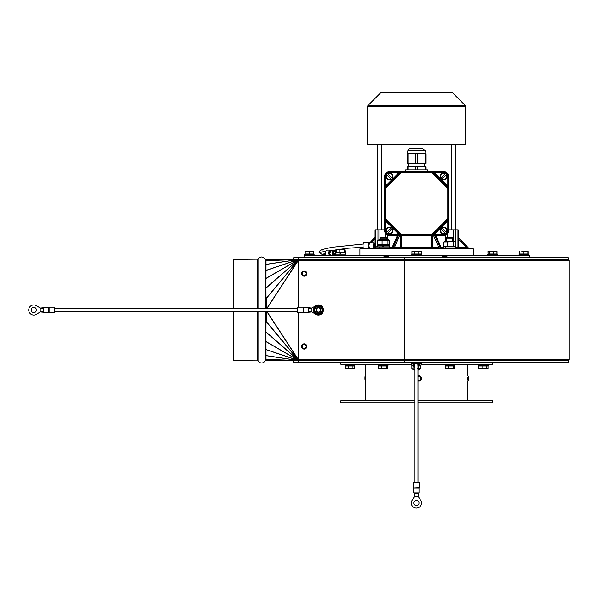 <?xml version="1.0" encoding="UTF-8"?>
<svg xmlns="http://www.w3.org/2000/svg" width="599" height="599" viewBox="0 0 599 599"><rect width="100%" height="100%" fill="white"/><g stroke="black" fill="none" stroke-linecap="round" stroke-linejoin="round"><path stroke-width="0.9" d="M48.833 310.784L48.833 307.392M48.564 307.384L43.869 307.384L43.869 312.648L49.103 312.85L49.103 307.182L48.564 307.384L48.564 312.648M49.103 307.182L54.606 307.182L54.606 312.85L49.103 312.85M43.869 310.312L43.465 310.312L43.869 310.057M43.869 309.975L43.465 309.975L43.869 309.72M43.465 309.72L43.465 307.789L40.23 308.073L40.23 311.959L36.472 314.31A5.062 5.062 0 0 1 29.95 306.718A5.062 5.062 0 0 1 36.472 305.722L40.23 308.073L43.465 308.762M43.869 312.244L43.465 312.244L43.465 310.312M43.465 312.244L40.23 311.959L43.465 311.27M33.791 312.648A2.636 2.636 0 0 1 31.507 308.702A2.636 2.636 0 0 1 36.067 308.702A2.636 2.636 0 0 1 33.791 312.648M313.606 310.05A4.777 4.777 0 0 1 318.518 305.243A4.777 4.777 0 0 1 323.153 310.312A4.777 4.777 0 0 1 317.934 314.774L317.41 314.692A4.777 4.777 0 0 1 313.606 310.05M383.622 246.848L389.694 246.848L389.694 245.223L382.694 245.223L383.622 246.848L382.986 246.848L382.05 245.223L377.707 245.223L377.707 246.848M304.539 255.751L304.539 254.455L314.093 254.455L314.093 255.751M527.172 255.751L526.581 254.455L527.539 255.751M519.161 255.751L519.161 254.455L526.581 254.455M492.303 255.751L491.562 254.455L492.835 255.751M492.079 254.455L497.29 254.455L497.29 255.751M487.728 255.751L487.728 254.455L491.562 254.455M413.108 255.751L412.651 254.455L413.482 255.751M412.958 254.455L421.404 254.455L421.404 255.751M411.85 255.751L411.85 254.455L412.651 254.455M455.547 248.465L455.547 246.848L443.567 246.848L443.567 248.465M345.526 254.216L345.526 252.92L340.052 252.92L340.801 254.216M345.031 364.282L345.031 365.577L354.593 365.577L354.593 364.282M478.668 364.282L478.668 365.577L485.639 365.577L484.95 364.282M447.273 364.282L447.917 365.577L454.813 365.577L454.813 364.282M445.259 364.282L445.259 365.577L447.46 365.577L446.861 364.282M378.441 365.046L378.441 364.282L378.448 365.577L387.995 365.577L387.995 364.282M421.164 365.091L421.164 363.795L421.164 365.091L419.218 365.091M411.603 363.795L411.603 365.091L413.55 365.091M327.047 255.751A2.838 2.179 -90 0 1 325.242 252.718A2.838 2.179 -90 0 1 327.413 250.127L330.933 250.127A2.838 2.179 90 0 0 328.769 252.718A2.838 2.179 90 0 0 330.566 255.751M331.674 250.33L329.091 253.729L331.696 255.578M335.365 255.189A2.636 2.022 -90 0 1 334.287 255.593A2.636 2.022 -90 0 1 332.348 253.699A2.636 2.022 -90 0 1 334.287 250.33A2.636 2.022 -90 0 1 336.309 252.92M334.055 250.756A2.224 1.707 -90 0 1 334.287 250.734A2.224 1.707 -90 0 1 334.519 250.756L334.579 251.707L334.055 250.756A2.224 1.707 90 0 0 332.58 253.107A2.224 1.707 90 0 0 334.287 255.189A2.224 1.707 90 0 0 334.414 255.181M334.512 251.707A1.258 0.966 90 0 0 333.583 252.958L332.834 252.958A2.224 1.707 90 0 1 334.317 250.756L334.519 250.756M335.732 254.216L335.126 254.216L335.126 255.189L345.81 255.189L345.81 254.216L335.732 254.216L335.732 255.189M335.058 254.028A1.258 0.966 90 0 0 334.579 251.707M335.972 253.182L335.507 252.958L336.256 252.958M336.256 252.92A2.224 1.707 90 0 0 334.774 250.756M334.287 255.189L334.549 255.189A2.224 1.707 90 0 0 334.556 255.189A2.224 1.707 90 0 1 333.037 253.998A2.224 1.707 90 0 1 332.834 252.958L335.126 255.189M333.583 252.958L335.126 254.216M368.744 246.361L369.516 242.962L368.744 246.361L369.403 248.211M369.351 242.902L368.991 242.752A2.838 0.547 90 0 0 368.467 246.384A2.838 0.547 90 0 0 368.991 248.428L369.516 248.218L369.029 246.331M374.397 247.814A2.636 0.509 -90 0 1 374.12 248.226A2.636 0.509 -90 0 1 373.634 246.331A2.636 0.509 -90 0 1 374.12 242.954A2.636 0.509 -90 0 1 374.397 243.381M368.991 248.428L363.593 248.428A2.838 0.547 -90 0 1 363.069 246.384A2.838 0.547 -90 0 1 363.593 242.752L368.991 242.752M374.18 243.381L374.068 243.381A2.224 0.434 -90 0 1 374.12 243.366A2.224 0.434 -90 0 1 374.18 243.381L374.532 244.332L374.068 243.381A2.224 0.434 90 0 0 373.694 245.74A2.224 0.434 90 0 0 374.12 247.814L376.105 247.814M382.986 246.848L375.73 246.848L375.73 247.814L378.575 247.814L378.575 248.465M379.429 248.465L379.429 247.814L380.492 247.814L380.492 248.465L380.492 247.814L383.053 247.814L383.053 248.465M384.416 248.465L384.416 247.814L385.734 247.814L385.734 248.465M386.961 248.465L386.961 247.814L388.017 247.814L388.017 248.465M388.856 248.465L388.856 247.814L389.44 247.814L389.44 248.465M374.465 243.381A2.224 0.434 90 0 0 374.09 245.59L375.528 246.668M374.749 245.994L374.532 244.332L374.278 245.59M376.486 246.848L374.952 245.59A2.224 0.434 90 0 0 374.577 243.381M374.517 247.814A2.224 0.434 90 0 1 374.143 246.631A2.224 0.434 90 0 1 374.09 245.59L375.73 247.814M384.416 247.814L383.053 247.814M379.429 247.814L378.575 247.814M386.961 247.814L385.734 247.814M388.856 247.814L388.017 247.814M389.739 248.465L389.44 247.814M492.356 362.253L492.356 364.282L421.164 364.282M411.603 364.282L340.898 364.282L340.898 362.253M365.607 364.282L365.607 375.835L365.607 364.282M365.607 381.069L365.607 400.724L365.607 381.069M467.654 379.751L467.654 377.16M298.137 362.253L568.241 362.253L568.241 360.635L404.235 360.635L404.235 359.422L298.137 359.422L298.137 362.253L293.652 362.253L293.652 360.635L404.235 360.635L404.235 362.253M418.005 402.753L492.356 402.753L492.356 400.724L418.005 400.724M414.763 400.724L340.898 400.724L340.898 402.753L414.763 402.753M402.184 362.904L401.607 362.32L406.871 362.32A0.584 0.584 0 0 1 406.287 362.904L402.184 362.904L406.287 362.904M355.214 362.904L354.63 362.32L359.894 362.32A0.584 0.584 0 0 1 359.31 362.904L355.214 362.904L359.31 362.904M312.918 362.253L312.918 362.32A0.584 0.584 0 0 1 312.334 362.904L308.238 362.904L312.334 362.904A0.584 0.584 0 0 0 312.918 362.32L307.654 362.32L308.238 362.904L307.654 362.253M304.217 349.097A2.636 2.636 0 0 0 306.845 346.462A2.636 2.636 0 0 0 304.217 343.833A2.636 2.636 0 0 0 301.582 346.462A2.636 2.636 0 0 0 304.217 349.097M322.262 362.32A0.584 0.584 0 0 1 321.678 362.904L317.582 362.904L321.678 362.904M306.576 362.32A0.584 0.584 0 0 1 305.992 362.904L301.889 362.904L301.304 362.32M300.788 362.32A0.584 0.584 0 0 1 300.204 362.904L296.108 362.904L295.524 362.253M301.634 362.567A0.584 0.584 0 0 1 301.11 362.904L297.007 362.904L301.11 362.904M309.219 362.32A0.584 0.584 0 0 1 308.635 362.904L304.539 362.904L308.635 362.904M304.217 276.206A2.636 2.636 0 0 0 306.845 273.571A2.636 2.636 0 0 0 304.217 270.943A2.636 2.636 0 0 0 301.582 273.571A2.636 2.636 0 0 0 304.217 276.206M317.582 362.904L316.998 362.32L322.898 362.32A0.584 0.584 0 0 1 322.314 362.904L318.219 362.904L322.314 362.904M306.845 362.253L306.845 362.32A0.584 0.584 0 0 1 306.261 362.904L302.166 362.904L306.261 362.904A0.584 0.584 0 0 0 306.845 362.32L295.524 362.32M307.654 257.78L308.238 257.128L312.334 257.128L308.238 257.128A0.584 0.584 0 0 0 307.654 257.712L312.918 257.712L312.334 257.128L312.918 257.78M518.524 362.32A0.584 0.584 0 0 1 517.94 362.904L513.845 362.904L513.261 362.253M544.611 362.32A0.584 0.584 0 0 1 544.027 362.904L539.931 362.904L544.027 362.904M561.158 362.32A0.584 0.584 0 0 1 560.574 362.904L556.471 362.904L560.574 362.904M562.139 362.904L561.555 362.32L566.826 362.32A0.584 0.584 0 0 1 566.242 362.904L562.139 362.904L566.242 362.904M556.471 362.904L555.887 362.32L561.375 362.32A0.584 0.584 0 0 1 560.791 362.904L556.688 362.904L560.791 362.904M539.931 362.904L539.347 362.32L545.389 362.32A0.584 0.584 0 0 1 544.813 362.904L540.71 362.904L544.813 362.904M513.261 362.32L519.969 362.32A0.584 0.584 0 0 1 519.393 362.904L515.29 362.904L519.393 362.904M482.165 362.904L481.581 362.32L486.845 362.32A0.584 0.584 0 0 1 486.261 362.904L482.165 362.904L486.261 362.904M443.589 362.904L443.005 362.32L448.269 362.32A0.584 0.584 0 0 1 447.685 362.904L443.589 362.904L447.685 362.904M266.78 308.395L266.78 300.144L266.023 298.834L265.986 287.969L266.023 260.647L266.78 260.37L266.712 259.412L298.137 259.397L298.137 260.61L404.235 260.61L404.235 259.397L568.241 259.397L568.241 257.78L404.235 257.78L404.235 259.397L298.137 259.397L298.137 257.78L404.235 257.78M266.712 259.412L265.222 259.18C262.811 256.275 260.408 256.275 258.004 259.18L233.348 259.397L233.348 308.395M266.712 360.62L298.137 360.635L266.712 360.62L266.78 359.662L266.023 359.385L265.986 332.063L266.023 321.199L266.78 319.888L266.78 311.637M266.78 360.635L265.582 360.635L265.582 311.637M265.582 360.635L265.222 360.86C262.811 363.758 260.408 363.758 258.004 360.86L233.348 360.635L233.348 311.637M298.137 359.422L298.137 312.85M298.137 307.182L298.137 260.61M567.837 360.635A1.213 1.213 0 0 0 569.05 359.422L569.05 260.61A1.213 1.213 0 0 0 567.837 259.397M418.813 369.298L418.813 369.868L418.005 369.868M414.763 369.868L413.954 369.868L414.763 370.189M418.005 370.189L418.813 369.868M417.496 368.685L420.872 368.685L420.872 365.712L419.203 365.345M420.872 368.685L419.989 369.298L418.005 369.298M419.989 365.091L420.872 365.712M414.763 369.298L412.778 369.298L411.895 368.685L414.763 369.029M413.595 365.555L411.895 365.712L412.778 365.091M413.011 368.685L413.011 365.712M411.895 368.685L411.895 365.712M420.798 362.822L420.798 362.253M411.97 362.822L411.97 362.253L411.97 362.822M412.269 362.822L412.269 362.253M412.853 362.253L412.853 362.822M413.669 362.822L413.669 362.253M414.68 362.253L414.68 362.784M418.087 362.784L418.087 362.253M419.098 362.253L419.098 362.822M419.921 362.822L419.921 362.253M420.498 362.253L420.498 362.822M414.628 362.822L411.326 362.822L411.326 363.795L413.842 363.795M418.926 363.795L421.449 363.795L421.449 362.822L418.139 362.822M417.638 365.053L418.611 365.053M418.005 365.884A1.819 1.819 0 0 0 417.061 363.361A1.819 1.819 0 0 0 414.763 365.884M415.908 362.253A2.838 2.838 0 0 0 414.763 367.374M418.005 367.374A2.838 2.838 0 0 0 416.859 362.253M418.005 366.858A2.426 2.426 0 0 0 417.683 362.994A2.426 2.426 0 0 0 414.051 364.364A2.426 2.426 0 0 0 414.763 366.865M418.005 482.195L418.005 365.053A1.617 1.617 0 0 0 416.387 363.428A1.617 1.617 0 0 0 414.763 365.113M387.463 368.699L378.972 368.699M387.081 368.819L387.785 368.452L386.377 368.452L386.377 365.982L387.785 365.982L387.785 368.452M379.354 368.819L378.65 368.452L378.65 365.982L381.81 365.982L381.81 368.452L386.377 368.452M381.81 365.982L386.377 365.982M378.65 368.452L381.81 368.452M447.917 365.577L447.46 365.577M454.282 368.699L445.791 368.699M446.173 368.819L445.469 368.452L445.469 365.982L454.604 365.982L454.604 368.452L453.9 368.819L454.604 368.452M453.196 365.982L453.196 368.452L453.9 368.819M448.629 365.982L448.629 368.452L453.196 368.452M445.469 368.452L448.629 368.452M485.437 364.282L486.096 365.577L488.222 365.577L488.222 364.282M486.096 365.577L485.647 365.577M487.691 368.699L479.2 368.699M479.582 368.819L478.878 368.452L478.878 365.982L488.005 365.982L488.005 368.452L487.309 368.819L488.005 368.452M486.605 365.982L486.605 368.452L487.309 368.819M482.038 365.982L482.038 368.452L486.605 368.452M478.878 368.452L482.038 368.452M354.054 368.699L345.563 368.699M345.952 368.819L345.249 368.452L345.249 365.982L348.408 365.982L348.408 368.452L350.685 368.819L354.376 368.452L354.376 365.982L352.968 365.982L352.968 368.452M348.408 365.982L352.968 365.982M345.249 368.452L348.408 368.452M353.672 368.819L354.376 368.452M452.837 362.253A0.809 0.809 0 0 1 452.462 362.163M298.137 257.78L293.652 257.78L293.652 259.397L298.137 259.397L266.78 259.427M388.466 256.522L389.051 257.106L383.787 257.106A0.584 0.584 0 0 1 384.371 256.522L388.466 256.522L384.371 256.522M401.974 257.173L383.787 257.106M446.779 256.522L447.363 257.128L442.099 257.106A0.584 0.584 0 0 1 442.683 256.522L446.779 256.522L442.683 256.522M443.372 257.173L406.496 257.173M383.989 257.173L383.989 257.78M336.608 249.731L338.053 249.678L336.309 250.045L336.309 252.516L345.189 252.516L344.882 249.731M345.189 250.045L342.014 249.678L344.71 249.678M336.309 250.045L336.78 249.678M339.798 250.045L338.053 249.678L342.014 249.678L339.798 250.045L339.798 252.516M344.238 252.516L344.238 250.045M340.052 252.92L335.972 252.92L335.972 254.216M339.633 252.92L340.374 254.216M340.284 254.216L339.543 252.92M446.315 241.337L446.315 238.155L452.799 238.155L452.799 241.337M452.799 238.155L452.178 237.533L446.936 237.533L446.315 238.155M455.277 241.929L443.522 242.138L444.862 241.337L454.252 241.337L455.277 241.929L455.262 229.836L448.621 229.836M444.862 246.848L443.522 246.047L455.592 246.047L455.262 246.848M443.522 242.138L443.522 246.047M447.183 242.138L447.183 246.047M455.592 242.138L455.592 246.047M453.218 242.138L453.218 246.047M473.322 248.87L472.918 248.465L360.336 248.465L359.932 248.87L473.322 248.87L473.322 255.346L421.404 255.346M421.299 251.58L420.056 251.221L421.299 251.58L421.299 254.051L411.955 254.051L411.955 251.58L420.056 251.221L411.955 251.58M414.149 254.051L414.149 251.58M418.821 254.051L418.821 251.58M488.559 251.221L491.322 251.221L488.275 251.325M496.451 251.221L495.268 251.221L496.743 251.325M493.554 251.58L491.322 251.221L495.268 251.221L493.554 251.58L493.554 254.051L489.084 254.051L489.084 251.58M489.084 254.051L488.035 254.051L488.035 251.58M497.065 251.58L496.376 251.221L497.065 251.58L497.065 254.051L493.554 254.051M496.975 254.051L496.975 251.58M491.876 254.455L492.618 255.751M521.789 251.221L525.84 251.221L521.789 251.221M528.071 251.58L528.071 254.051L519.805 254.051L519.887 251.221M527.989 251.221L525.84 251.221L527.989 251.221M523.773 254.051L523.773 251.58M527.899 254.051L527.899 251.58M527 254.455L528.715 254.455L528.715 255.751M488.08 251.528L488.634 251.221M489.75 251.221L491.322 251.221M488.035 254.051L487.953 251.58M344.695 251.221L345.189 251.565M336.803 251.221L336.279 252.501M345.219 252.92L345.219 251.58M380.462 238.155L386.939 238.155L386.939 239.72M386.939 238.155L386.318 237.533L381.076 237.533L380.455 238.155L380.455 239.72M337.993 255.751L337.993 255.189M336.608 255.751L336.608 255.189L334.556 255.189M345.159 255.751L345.159 255.189L345.166 255.751M344.245 255.751L344.245 255.189M342.403 255.751L342.403 255.189M337.185 255.189L337.185 255.751M336.324 255.189L336.324 255.751M344.844 255.189L344.844 255.751M343.414 255.189L343.414 255.751M338.997 255.189L338.997 255.751M340.112 255.751L340.112 255.189M341.273 255.189L341.273 255.751M377.976 248.465L377.976 247.814M377.662 248.465L377.662 247.814L377.669 248.465M381.728 248.465L381.728 247.814M313.359 251.221L311.21 251.221L313.359 251.221M309.151 251.58L307.167 251.221L311.21 251.221L309.151 251.58L309.151 254.051L305.183 254.051L305.265 251.221L307.167 251.221L305.265 251.221M313.277 251.58L313.277 254.051L313.449 251.58M313.277 254.051L309.151 254.051M497.29 255.668L513.815 255.751M386.669 232.562L391.394 227.837A3.392 3.392 0 0 0 386.684 232.547L386.984 232.247A2.98 2.98 0 0 1 391.095 228.129L391.409 227.822A3.414 3.414 0 0 1 392.323 228.736L392.008 229.05A2.98 2.98 0 0 1 387.897 233.161L387.598 233.46A3.392 3.392 0 0 0 392.308 228.751L387.583 233.475A3.414 3.414 0 0 1 386.669 232.562L386.684 232.547M392.937 230.645A3.444 3.444 0 0 1 387.778 233.625A3.444 3.444 0 0 1 387.778 227.665A3.444 3.444 0 0 1 392.937 230.645M446.569 232.547L446.584 232.562A3.414 3.414 0 0 1 445.671 233.475L440.946 228.751A3.392 3.392 0 0 0 445.656 233.46L445.356 233.161A2.98 2.98 0 0 1 441.246 229.05L440.931 228.736A3.414 3.414 0 0 1 441.845 227.822L442.159 228.129A2.98 2.98 0 0 1 446.277 232.247L446.569 232.547A3.392 3.392 0 0 0 441.86 227.837M447.198 230.645A3.444 3.444 0 0 1 442.04 233.625A3.444 3.444 0 0 1 442.04 227.665A3.444 3.444 0 0 1 447.198 230.645M446.584 174.474L441.86 179.198A3.392 3.392 0 0 0 446.569 174.489L446.277 174.788A2.98 2.98 0 0 1 442.159 178.899L441.845 179.213A3.414 3.414 0 0 1 440.931 178.292L441.246 177.985A2.98 2.98 0 0 1 445.356 173.867L445.656 173.568A3.392 3.392 0 0 0 440.946 178.277L445.671 173.553A3.414 3.414 0 0 1 446.584 174.474L446.569 174.489M447.198 176.383A3.444 3.444 0 0 1 442.04 179.363A3.444 3.444 0 0 1 442.04 173.403A3.444 3.444 0 0 1 447.198 176.383M386.984 174.788L386.684 174.489A3.392 3.392 0 0 0 391.394 179.198L391.095 178.899A2.98 2.98 0 0 1 386.984 174.788L386.669 174.474A3.414 3.414 0 0 1 387.583 173.553L387.897 173.867A2.98 2.98 0 0 1 392.008 177.985L392.308 178.277A3.392 3.392 0 0 0 387.598 173.568L392.323 178.292A3.414 3.414 0 0 1 391.409 179.213L386.984 174.788M392.937 176.383A3.444 3.444 0 0 1 387.778 179.363A3.444 3.444 0 0 1 387.778 173.403A3.444 3.444 0 0 1 392.937 176.383M441.845 227.822L446.584 232.562M407.919 150.589L425.342 150.589L422.288 148.44L410.966 148.44A3.242 3.242 0 0 0 407.919 150.589A9.255 9.255 0 0 0 407.372 153.703M426.099 169.906L426.099 166.664L407.155 166.664L407.155 169.906M425.29 163.422L426.099 163.422L426.099 153.703L407.155 153.703L407.155 163.422L425.29 163.422L425.29 153.703M427.559 171.524L427.559 169.906L405.695 169.906L405.695 171.524M447.805 230.645L448.621 230.645A4.859 4.859 0 0 1 443.762 235.504A4.859 4.859 0 0 0 448.621 230.645L448.621 217.572L448.621 220.874L447.805 220.874L447.805 230.645A4.051 4.051 0 0 1 443.762 234.696L433.983 234.696L433.983 235.504L430.688 235.504L443.762 235.504L443.762 234.696M448.621 186.162L448.621 176.383A4.859 4.859 0 0 0 443.762 171.524L430.688 171.524L433.983 171.524L433.983 172.332L443.762 172.332A4.051 4.051 0 0 1 447.805 176.383L447.805 186.162L448.621 186.162M389.492 171.524L389.492 172.332L399.271 172.332L399.271 171.524L402.573 171.524L389.492 171.524A4.859 4.859 0 0 0 384.633 176.383L384.633 217.572L384.633 189.456L385.232 186.813L384.633 187.03M400.139 235.504L399.922 234.913L400.851 233.984L386.16 219.294L385.232 220.222L384.633 217.572A3.242 3.242 0 0 0 385.584 219.863L400.282 234.561A3.242 3.242 0 0 0 402.573 235.504L399.271 234.696L384.633 220.005L384.633 217.579L384.633 230.645A4.859 4.859 0 0 0 389.492 235.504L402.573 235.504L399.271 235.504L399.271 234.696L389.492 234.696A4.051 4.051 0 0 1 385.449 230.645L385.449 220.874L384.633 220.874M402.573 234.696L402.573 235.504L430.688 235.504A3.242 3.242 0 0 0 432.98 234.561L447.67 219.863A3.242 3.242 0 0 0 448.621 217.572L448.621 189.456A3.242 3.242 0 0 0 447.67 187.165L432.98 172.475A3.242 3.242 0 0 0 430.688 171.524L402.573 171.524A3.242 3.242 0 0 0 400.282 172.475L385.584 187.165A3.242 3.242 0 0 0 384.633 189.456A3.242 3.242 0 0 1 385.584 187.165L386.16 187.742L400.851 173.044A2.426 2.426 0 0 1 402.573 172.332L430.688 172.332A2.426 2.426 0 0 1 432.403 173.044L447.094 187.742A2.426 2.426 0 0 1 447.805 189.456L447.805 217.572A2.426 2.426 0 0 1 447.094 219.294L432.403 233.984A2.426 2.426 0 0 1 430.688 234.696L402.573 234.696A2.426 2.426 0 0 1 400.851 233.984M448.621 187.03L448.022 186.813L448.621 189.456L447.805 189.456M430.688 172.332L430.688 171.524L433.983 172.332L447.805 186.162L448.022 186.813L447.094 187.742M432.403 173.044L433.332 172.115L433.114 171.524M433.114 235.504L433.332 234.913L430.688 235.504L430.688 234.696M430.733 235.504L430.688 235.504C428.787 235.504 431.827 235.504 430.688 235.504L430.733 235.504M447.805 217.572L448.621 217.572L447.805 220.874L433.983 234.696L433.332 234.913L432.403 233.984M447.094 219.294L448.022 220.222L448.621 220.005M384.633 217.579L385.449 217.572L385.449 189.456A2.426 2.426 0 0 1 386.16 187.742M400.139 171.524L399.922 172.115L402.573 171.524L402.573 172.332M402.558 171.524L402.558 171.524A3.242 3.242 0 0 0 400.282 172.475L400.851 173.044M384.633 186.162L385.449 186.162L385.449 176.383A4.051 4.051 0 0 1 389.492 172.332M385.584 187.165L385.449 186.162L399.271 172.332L400.282 172.475M472.918 255.751L473.322 255.346M411.85 255.346L359.932 255.346L359.932 248.87M384.633 229.836L375.086 229.836L375.086 245.785M469.219 248.465A0.809 0.771 -90 0 1 468.673 248.226L458.168 237.189L468.688 248.211L466.546 247.657L458.168 247.657L458.168 229.836L455.262 229.836M458.168 238.874L466.546 247.657L466.307 248.465M400.521 235.504L400.521 247.657L394.374 247.657A0.809 0.726 -90 0 0 395.1 248.465M399.75 235.504L394.374 247.657L392.63 248.465M398.522 235.504L392.884 248.226L391.147 248.465M441.059 247.657L441.351 248.465M435.466 235.504L441.096 248.226L438.88 247.657A0.809 0.726 -90 0 1 438.154 248.465M529.202 257.78L529.202 255.751L304.052 255.751L304.052 257.128M382.694 245.223L382.05 245.223M379.002 239.72L388.399 239.72L389.582 240.513L377.812 240.513L379.002 239.72M379.002 245.223L377.812 244.429L389.582 244.429L388.399 245.223M387.965 240.513L387.965 244.429M389.582 240.513L389.582 244.429M382.08 240.513L382.08 244.429M377.812 240.513L377.812 244.429M382.229 245.223L383.143 246.848M316.242 257.697L354.66 257.533M359.864 257.533L369.126 257.697M314.34 257.78L354.63 257.697M359.894 257.697L371.028 257.78M297.576 312.85L297.576 307.182L303.072 307.182L303.072 312.85L297.576 312.85M303.341 309.249L303.341 312.641M315.284 311.847A3.601 3.601 0 0 0 321.528 311.787A3.601 3.601 0 0 0 318.354 306.411A3.601 3.601 0 0 0 315.284 311.847M322.457 312.319L318.436 314.692L314.363 312.393L314.318 307.721L318.339 305.34L322.412 307.639L322.457 312.319M315.958 310.02A2.426 2.426 0 0 0 318.383 312.446A2.426 2.426 0 0 0 320.817 310.02A2.426 2.426 0 0 0 318.383 307.587A2.426 2.426 0 0 0 315.958 310.02M316.279 310.02A2.104 2.104 0 0 1 319.439 308.193A2.104 2.104 0 0 1 319.439 311.839A2.104 2.104 0 0 1 316.279 310.02M317.41 314.692L317.41 314.116M315.703 314.31L311.952 311.959L311.952 308.073L315.703 305.722A5.062 5.062 0 0 1 322.225 313.314A5.062 5.062 0 0 1 315.703 314.31M303.611 307.384L303.611 312.648L308.305 312.648L308.305 307.384L303.072 307.182M308.305 309.72L308.71 309.72L308.305 309.975M308.305 310.057L308.71 310.057L308.305 310.312M308.71 310.312L308.71 312.244L311.952 311.959L308.71 311.27M308.305 307.789L308.71 307.789L308.71 309.72M308.71 307.789L311.952 308.073L308.71 308.762M297.007 257.128L301.11 257.128L297.007 257.128A0.584 0.584 0 0 0 296.423 257.712L306.261 257.128L302.166 257.128L301.582 257.712L306.845 257.712L306.261 257.128L306.845 257.78M355.214 257.128L359.31 257.128L355.214 257.128L354.63 257.712L359.894 257.78M402.191 257.128L406.287 257.128L402.184 257.128L401.607 257.712L406.871 257.78M443.589 257.128L447.685 257.128L443.589 257.128L443.005 257.712L448.269 257.78M482.165 257.128L486.261 257.128L482.165 257.128L481.581 257.712L486.845 257.78M515.29 257.128L519.393 257.128L515.29 257.128L514.706 257.712L519.969 257.78M544.027 257.128L540.71 257.128A0.584 0.584 0 0 0 540.126 257.712L545.389 257.78M555.887 257.78L555.887 257.712A0.584 0.584 0 0 1 556.471 257.128L556.688 257.128A0.584 0.584 0 0 0 556.112 257.712L561.375 257.78M562.139 257.128L566.242 257.128L562.139 257.128A0.584 0.584 0 0 0 561.555 257.712L566.826 257.78M539.347 257.78L539.347 257.712A0.584 0.584 0 0 1 539.931 257.128M301.499 257.285A0.584 0.584 0 0 1 301.889 257.128M296.108 257.128L300.204 257.128L296.108 257.128A0.584 0.584 0 0 0 295.524 257.712L295.524 257.78M467.654 375.82L467.654 364.282M468.298 379.691L468.298 376.404L468.298 379.691M418.851 375.82L418.851 375.82A2.636 2.628 90 0 0 418.005 375.962A2.636 2.628 -90 0 1 418.851 375.82L418.851 375.82A2.636 2.628 90 0 1 421.486 378.456A2.636 2.628 90 0 1 418.858 381.084L418.851 381.084A2.636 2.628 -90 0 1 418.005 380.942A2.636 2.628 90 0 0 418.858 381.084L418.851 381.084C422.22 378.912 422.22 377.16 418.858 375.82M365.764 375.85L365.764 381.061M451.234 92.156L382.02 92.156A1.617 1.617 0 0 0 380.874 92.628L452.38 92.628L451.234 92.156M368.1 105.402A1.617 1.617 0 0 0 367.629 106.547L465.625 106.547L465.153 105.402L368.1 105.402L380.874 92.628M367.629 106.547L367.629 144.801L465.625 144.801L465.625 106.547M419.008 487.96L413.647 487.96L419.008 487.96A0.404 0.389 -90 0 0 418.911 488.23M413.752 488.23L413.752 492.925L419.015 492.925L419.015 488.23M413.55 487.691L413.55 482.195L419.218 482.195L419.218 487.691L413.647 487.96M418.611 492.925L418.327 496.571L420.678 500.322A5.062 5.062 0 0 1 413.085 506.844A5.062 5.062 0 0 1 412.09 500.322L414.441 496.571L418.327 496.571M418.611 493.329L414.156 493.329L414.441 496.571M413.752 503.003A2.636 2.636 0 0 1 417.698 500.727A2.636 2.636 0 0 1 417.698 505.286A2.636 2.636 0 0 1 413.752 503.003M363.593 243.973L331.988 247.282L322.247 249.521C319.499 250.869 318.518 251.894 319.304 252.598L325.264 253.437M331.299 255.751A2.838 2.179 90 0 0 331.547 255.683A2.838 2.179 90 0 0 331.741 255.593M331.741 250.33A2.838 2.179 90 0 0 330.933 250.127M334.287 255.593L331.277 255.593L329.338 253.699C329.128 251.752 329.772 250.629 331.269 250.33L334.287 250.33M379.586 246.848L379.586 247.814M304.217 348.513A2.052 2.052 0 0 1 302.443 345.436A2.052 2.052 0 0 1 305.992 345.436A2.052 2.052 0 0 1 304.217 348.513M340.898 362.32L340.157 362.32L340.741 362.904M304.217 275.622A2.052 2.052 0 0 1 302.443 272.545A2.052 2.052 0 0 1 305.992 272.545A2.052 2.052 0 0 1 304.217 275.622M266.023 260.647L298.137 259.419M266.023 260.715L298.137 259.479M265.993 264.376L298.137 259.509M265.986 264.451L298.137 259.584M265.986 270.404L298.137 259.622M265.986 270.478L298.137 259.696M265.986 278.408L298.137 259.756M265.986 278.505L298.137 259.846M265.986 287.969L298.137 259.914M265.993 288.119L298.137 260.071M266.023 298.564L298.137 260.146M266.023 298.834L298.137 260.423M266.877 308.395L298.137 260.505M267.027 308.395L298.137 260.73M267.027 311.637L298.137 359.31M266.023 359.385L298.137 360.613M266.023 359.325L298.137 360.553M265.993 355.656L298.137 360.523M265.986 355.581L298.137 360.456M265.986 349.629L298.137 360.411M265.986 349.554L298.137 360.336M265.986 341.625L298.137 360.276M265.986 341.535L298.137 360.186M265.986 332.063L298.137 360.119M265.993 331.913L298.137 359.962M266.023 321.476L298.137 359.887M266.023 321.199L298.137 359.61M266.877 311.637L298.137 359.535M265.582 308.395L265.582 259.397M257.645 360.635L257.645 311.637M257.645 308.395L257.645 259.397M258.004 360.86L258.004 311.637M258.004 308.395L258.004 259.18M265.222 360.86L265.222 311.637M265.222 308.395L265.222 259.18M569.05 359.422L404.235 359.422L404.235 260.61L569.05 260.61M414.164 362.253L414.164 362.822M418.424 362.253L418.424 362.822M418.611 362.822L418.611 362.253M414.343 362.822L414.343 362.253M412.09 363.795L412.09 362.822M420.678 363.795L420.678 362.822M414.763 366.266A2.022 2.022 0 0 1 417.293 363.241A2.022 2.022 0 0 1 418.005 366.266M385.606 257.173L385.606 257.78M338.675 255.751L338.675 255.189M338.487 255.189L338.487 255.751M342.935 255.751L342.935 255.189M342.755 255.189L342.755 255.751M340.374 255.751L340.374 255.189M340.225 255.189L340.225 255.751M341.183 255.751L341.183 255.189M341.041 255.189L341.041 255.751M387.194 248.465L387.194 247.814M384.431 248.465L384.431 247.814M385.352 248.465L385.352 247.814M385.12 247.814L385.12 248.465M382.327 248.465L382.327 247.814M382.102 247.814L382.102 248.465M383.023 247.814L383.023 248.465M380.238 247.814L380.238 248.465M417.436 163.422L417.436 153.703M417.436 169.906L417.436 166.664M425.29 166.664L425.29 169.906M415.818 153.703L415.818 163.422M415.818 166.664L415.818 169.906M407.971 163.422L407.971 153.703M407.971 169.906L407.971 166.664M384.633 189.456L385.449 189.456M386.16 219.294A2.426 2.426 0 0 1 385.449 217.572M448.621 176.383L447.805 176.383M443.762 171.524L443.762 172.332M384.633 230.645L385.449 230.645M389.492 235.504L389.492 234.696M384.633 176.383L385.449 176.383M375.086 237.474L369.853 242.954M371.185 242.954L375.086 238.874M369.613 242.954L375.086 237.189M431.684 235.504L431.684 247.657L401.57 247.657L401.57 235.504M443.567 247.657L441.223 247.657M445.753 235.078L445.753 241.337M387.501 239.72L387.501 235.078M392.038 247.657L389.567 247.657M458.168 237.474L468.433 248.226A0.809 0.771 -90 0 0 468.98 248.465M400.521 247.657L401.57 247.657L401.248 248.465A0.809 0.726 90 0 1 400.521 247.657M397.796 235.504L391.903 248.465M433.504 235.504L438.88 247.657L431.684 247.657L432.006 248.465A0.809 0.726 -90 0 0 432.733 247.657L432.733 235.504M434.739 235.504L440.624 248.465M445.753 247.657A0.809 0.621 -90 0 0 446.113 248.39M458.976 248.465L457.95 247.657A0.809 0.704 -90 0 0 458.654 248.465M457.95 229.836L457.95 247.657L455.547 247.657M455.547 248.308A0.809 0.704 -90 0 0 455.966 248.465M375.288 247.814A0.809 0.704 -90 0 1 374.6 248.465M447.55 237.533L447.55 233.692M453.308 229.836L453.308 241.337M375.303 245.987L375.303 229.836M379.953 239.72L379.953 229.836M377.991 229.836L377.991 240.341M377.991 244.602L377.991 245.223M385.711 233.692L385.711 237.533M418.005 376.599A2.052 2.044 -90 0 1 420.925 378.456A2.052 2.044 -90 0 1 418.005 380.305M365.008 379.691L365.293 377.213L365.008 379.691M365.794 381.084L365.794 375.82M363.144 247.207L348.566 248.181L337.267 249.678M336.518 249.798L333.366 250.33M321.843 250.974L325.639 251.318M319.304 252.598L321.745 254.268L325.616 254.56M297.576 311.637L54.606 311.637M297.576 308.395L54.606 308.395M43.869 307.789L43.465 307.789M335.972 255.189L335.972 255.751M345.526 255.189L345.526 255.751M331.322 255.751L331.779 255.593M334.534 254.216L336.601 254.216L334.542 253.736M374.12 242.954L369.516 242.954M374.12 248.226L369.516 248.226M389.567 246.848L389.567 247.814M467.654 381.084L467.654 400.724M296.423 362.253L297.007 362.904M317.635 362.253L318.219 362.904M302.166 362.904L301.582 362.253M556.112 362.253L556.688 362.904M540.126 362.253L540.71 362.904M514.706 362.253L515.29 362.904M413.954 369.868L413.954 369.298M414.763 482.195L414.763 365.053M386.812 365.982L386.812 365.577M379.624 365.982L379.624 365.577M453.63 365.982L453.63 365.577M446.442 365.982L446.442 365.577M487.039 365.982L487.039 365.577M479.851 365.982L479.851 365.577M353.41 365.982L353.41 365.577M346.215 365.982L346.215 365.577M486.65 359.827L487.459 360.635M453.241 359.827L454.049 360.635M353.021 359.827L353.829 360.635M489.301 260.206L488.492 259.397M520.733 260.206L519.925 259.397M337.147 252.516L337.147 252.92M344.343 252.516L344.343 252.92M454.252 246.848L455.277 246.256M413.033 254.051L413.033 254.455M420.221 254.051L420.221 254.455M488.911 254.051L488.911 254.455M496.107 254.051L496.107 254.455M520.344 254.051L520.344 254.455M527.532 254.051L527.532 254.455M305.722 254.051L305.722 254.455M312.91 254.051L312.91 254.455M425.882 153.703A9.255 9.255 0 0 0 425.342 150.589M408.525 163.422L408.525 166.664M424.728 163.422L424.728 166.664M364.566 248.211L363.982 248.465M360.336 255.751L359.932 255.346M468.688 248.211L469.272 248.465L468.688 248.211M435.84 235.504L441.366 247.986L442.107 248.465M397.414 235.504L391.888 247.986M375.086 247.657L374.278 248.465M455.742 229.836L455.742 144.801M451.856 229.836L451.856 144.801M381.398 229.836L381.398 144.801M377.512 229.836L377.512 144.801M303.611 312.648L303.072 312.85M308.305 312.244L308.71 312.244M302.166 257.128L301.582 257.78M306.845 257.712L306.261 257.128M359.894 257.712L359.31 257.128M406.871 257.712L406.287 257.128M448.269 257.712L447.685 257.128M486.845 257.712L486.261 257.128M519.969 257.712L519.393 257.128M545.389 257.712L544.813 257.128M561.375 257.712L560.791 257.128M566.826 257.712L566.242 257.128M301.694 257.712L301.11 257.128M312.918 257.712L312.334 257.128L312.918 257.712M467.714 381.084L468.298 380.5M467.714 375.82L468.298 376.404M365.734 381.084L365.008 379.736C364.836 376.651 365.076 375.348 365.734 375.82M452.38 92.628L465.153 105.402M414.156 492.925L414.156 493.329"/></g></svg>
